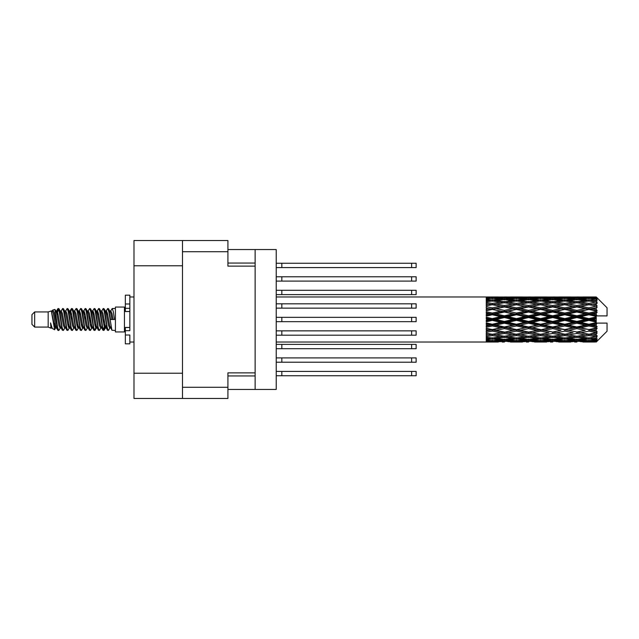 <?xml version="1.0" encoding="UTF-8"?>
<svg xmlns="http://www.w3.org/2000/svg" width="639" height="639" viewBox="0 0 639 639"><rect width="100%" height="100%" fill="white"/><g stroke="black" fill="none" stroke-linecap="round" stroke-linejoin="round"><path stroke-width="0.96" d="M182.482 265.776L133.99 265.776L133.99 240.536L227.915 240.536L227.915 266.136L255.137 266.136L255.137 389.447L227.915 389.447M255.137 372.864L227.915 372.864L227.915 398.464L133.99 398.464L133.99 373.224L182.482 373.224M133.99 265.776L133.99 373.224M182.482 398.464L182.482 240.536M255.137 389.447L276.232 389.447L276.232 249.553L255.137 249.553L255.137 266.136M227.915 249.553L255.137 249.553M276.232 357.904L416.133 357.904L416.133 362.225L276.232 362.225M281.823 357.904L281.823 362.225M276.232 371.419L416.133 371.419L416.133 375.748L276.232 375.748M281.823 371.419L281.823 375.748M276.232 344.381L416.133 344.381L416.133 348.702L276.232 348.702M281.823 344.381L281.823 348.702M276.232 303.813L416.133 303.813L416.133 308.142L276.232 308.142M281.823 303.813L281.823 308.142M276.232 317.335L416.133 317.335L416.133 321.665L276.232 321.665M281.823 317.335L281.823 321.665M276.232 290.298L416.133 290.298L416.133 294.619L276.232 294.619M281.823 290.298L281.823 294.619M276.232 330.858L416.133 330.858L416.133 335.187L276.232 335.187M281.823 330.858L281.823 335.187M276.232 263.252L416.133 263.252L416.133 267.581L276.232 267.581M281.823 263.252L281.823 267.581M276.232 276.775L416.133 276.775L416.133 281.096L276.232 281.096M281.823 276.775L281.823 281.096M34.658 327.072L34.658 311.928L31.95 314.636L31.95 324.364L34.658 327.072L48.173 327.072L50.992 328.238L51.503 327.703L51.096 328.055L52.222 328.055M34.658 311.928L48.173 311.928L48.173 327.072M115.419 319.5L115.419 331.937L124.437 331.937L124.437 307.063L115.419 307.063L115.419 319.5M48.173 311.928L51.312 310.969L54.627 329.74L52.246 328.43L50.553 322.911L50.992 328.238M55.074 322.959L54.483 325.602M54.627 329.74L56.727 325.563M52.741 310.035L54.898 309.436L56.448 319.5L56.448 323.709L54.267 312.527L52.741 310.035L51.807 311.297L52.222 310.945L53.349 313.445L55.601 325.555L56.32 327.703L57.095 327.767M100.666 310.945L101.801 310.945L103.206 308.501L104.333 311.72L107.392 330.219L108.59 330.219L110.251 327.408M103.206 308.501L104.085 308.781L104.892 311.72L107.152 327.28L108.279 330.499M105.739 311.592L107.711 308.501L108.838 311.72L111.905 330.219L115.419 330.499M110.403 311.297L112.216 308.501L113.343 311.72L114.477 319.5L110.531 319.5L108.59 308.781L110.811 313.445L111.937 319.5M56.448 323.709L58.133 330.499L59.02 330.219L60.673 327.408M56.448 319.5L57.574 327.28L58.7 330.499M56.727 313.437L58.133 308.501L59.259 311.72L62.326 330.219L63.525 330.219L65.026 327.703M58.133 308.501L59.02 308.781L59.826 311.72L62.079 327.28L63.205 330.499M60.106 310.945L61.232 310.945L62.646 308.501L63.772 311.72L66.831 330.219L68.03 330.219L69.683 327.408M68.349 326.856L68.796 324.013M62.646 308.501L63.525 308.781L64.331 311.72L66.584 327.28L67.71 330.499M68.748 327.767L69.124 325.563M64.611 310.945L65.737 310.945L67.151 308.501L68.277 311.72L71.336 330.219L72.534 330.219L74.036 327.703M67.151 308.501L68.03 308.781L68.836 311.72L71.097 327.28L72.223 330.499M70.242 313.437L71.656 308.501L72.782 311.72L75.849 330.219L77.047 330.219L78.701 327.408M77.359 326.856L77.806 324.013M71.656 308.501L72.534 308.781L73.349 311.72L75.602 327.28L76.728 330.499M77.766 327.767L78.134 325.563M74.348 311.297L76.161 308.501L77.287 311.72L80.354 330.219L81.552 330.219L83.206 327.408M81.872 326.856L82.319 324.013M76.161 308.501L77.047 308.781L77.854 311.72L80.107 327.28L81.233 330.499M82.271 327.767L82.647 325.563M78.701 311.592L80.674 308.501L81.8 311.72L84.859 330.219L86.057 330.219L87.559 327.703M80.674 308.501L81.552 308.781L82.359 311.72L84.612 327.28L85.738 330.499M82.639 310.945L83.773 310.945L85.179 308.501L86.305 311.72L89.364 330.219L90.562 330.219L92.216 327.408M90.882 326.856L91.329 324.013M85.179 308.501L86.057 308.781L86.864 311.72L89.125 327.28L90.251 330.499M91.281 327.767L91.657 325.563M87.862 311.297L89.684 308.501L90.81 311.72L93.877 330.219L95.075 330.219L96.169 325.563M95.387 326.856L95.834 324.013M89.684 308.501L90.562 308.781L91.377 311.72L93.629 327.28L94.756 330.499M92.216 311.592L94.189 308.501L95.315 311.72L98.382 330.219L99.58 330.219L101.082 327.703M94.189 308.501L95.075 308.781L95.882 311.72L98.134 327.28L99.261 330.499M96.729 311.592L98.702 308.501L99.828 311.72L102.887 330.219L104.085 330.219L105.179 325.563M103.486 330.275L104.852 324.013M98.702 308.501L99.58 308.781L100.387 311.72L102.639 327.28L103.766 330.499M57.055 314.987L58.421 308.725M70.57 314.987L71.025 312.144M79.26 313.437L79.635 311.233M79.587 314.987L80.035 312.144M83.765 313.437L84.14 311.233M84.092 314.987L84.54 312.144M92.783 313.437L93.158 311.233M93.11 314.987L93.558 312.144M97.288 313.437L97.663 311.233M97.615 314.987L98.063 312.144M106.306 313.437L106.673 311.233M106.633 314.987L107.08 312.144M107.711 308.501L108.59 308.781M592.696 319.5L596.235 318.669L596.235 320.331L592.696 319.5L588.926 319.5L540.618 329.924L504.379 336.29L496.064 334.924L504.379 333.454L512.686 334.924L516.456 334.309L520.226 334.924L528.541 333.454L536.84 334.924L528.541 336.29L504.379 332.216L486.263 335.307L486.263 336.521L492.302 335.563L500.601 336.865L492.302 338.039L486.263 337.2L486.263 338.239L488.531 338.526L486.263 338.806L486.263 339.66L492.302 338.989L500.601 339.892L492.302 340.643L486.263 340.108L486.263 340.763L488.531 340.93L486.263 341.09L486.263 341.53L500.601 341.633L486.263 342.017L498.332 342.017M568.55 319.5L576.849 317.551L585.164 319.5L576.849 321.449L568.55 319.5L564.78 319.5L504.379 332.216L492.302 334.269L486.263 333.175L486.263 334.532L488.531 334.924L492.302 334.309L496.064 334.924L486.263 333.286L486.263 334.532M544.396 319.5L552.687 317.551L561.002 319.5L552.687 321.449L544.396 319.5L540.618 319.5L486.263 331.09M520.226 319.5L528.541 317.551L536.84 319.5L528.541 321.449L520.226 319.5L516.456 319.5L486.263 326.186M496.064 319.5L504.379 317.551L512.686 319.5L504.379 321.449L496.064 319.5L492.302 319.5L486.263 320.858M486.263 342.017L276.232 342.033M498.332 296.983L486.263 296.983L500.601 297.367L486.263 297.47L486.263 297.91L488.531 298.07L486.263 298.229L486.263 298.884L492.302 298.357L500.601 299.108L492.302 300.01L486.263 299.34L486.263 300.194L488.531 300.474L486.263 300.761L486.263 301.8L492.302 300.961L500.601 302.135L492.302 303.437L486.263 302.479L486.263 303.693L488.531 304.076L486.263 304.468L486.263 305.825L492.302 304.731L500.601 306.257L492.302 307.878L486.263 306.688L486.263 308.182L488.531 308.645L486.263 309.116L486.263 310.714L492.302 309.428L500.601 311.201L492.302 313.046L486.263 311.696L486.263 313.382L488.531 313.893L486.263 314.412L486.263 316.153L492.302 314.755L500.601 316.672L492.302 318.613L486.263 317.2L486.263 318.965L488.531 319.5L486.263 320.035L486.263 321.8L492.302 320.387L500.601 322.328L492.302 324.245L486.263 322.847L486.263 324.588L488.531 325.107L486.263 325.618L486.263 327.304L492.302 325.954L500.601 327.799L492.302 329.572L486.263 328.286L486.263 329.884L488.531 330.355L486.263 330.818L486.263 332.312L492.302 331.122L500.601 332.743M596.235 296.975L592.696 297.007L596.235 296.975L597.138 297.87M596.235 297.319L588.926 297.814L580.627 297.367L596.235 297.319L597.138 298.101L596.235 297.079M596.235 297.83L596.235 298.341L592.696 298.07L596.235 297.83L597.138 298.429L596.235 297.407M596.235 299.012L588.926 300.01L580.627 299.108L588.926 298.357L596.235 299.012L597.138 299.571L596.235 298.341M596.235 300.042L596.235 300.929L592.696 300.474L597.138 300.314L596.235 299.212M596.235 301.983L588.926 303.437L580.627 302.135L588.926 300.961L597.138 302.287L596.235 300.929M596.235 303.477L596.235 304.691L592.696 304.076L597.138 303.397L596.235 302.287M596.235 306.065L588.926 307.878L580.627 306.257L588.926 304.731L597.138 306.089L596.235 304.691M596.235 307.926L596.235 309.38L592.696 308.645L597.138 307.503L596.235 306.448M596.235 310.985L596.235 311.425L588.926 313.046L580.627 311.201L588.926 309.428L596.235 310.985L597.138 310.73L596.235 309.38M596.235 313.094L596.235 314.7L592.696 313.893L596.235 313.094L597.138 312.351L596.235 311.425M596.235 316.441L596.235 316.912L588.926 318.613L580.627 316.672L588.926 314.755L596.235 316.441L596.235 315.898L597.114 315.898L596.235 314.7M597.114 315.898L607.05 315.898L607.05 307.782L596.73 297.462M596.235 318.669L596.235 316.912M596.235 322.088L596.235 322.559L588.926 324.245L580.627 322.328L588.926 320.387L596.235 322.088L596.235 320.331M596.73 341.538L607.05 331.218L607.05 323.102L596.235 323.102L596.235 322.559M596.235 324.3L596.235 325.906L592.696 325.107L596.235 324.3L597.114 323.102M596.235 327.575L596.235 328.015L588.926 329.572L580.627 327.799L588.926 325.954L596.235 327.575L597.138 326.649L596.235 325.906M596.235 329.62L596.235 331.074L592.696 330.355L596.235 329.62L597.138 328.27L596.235 328.015M596.235 332.552L588.926 334.269L580.627 332.743L588.926 331.122L596.235 332.552L597.138 331.497L596.235 331.074M596.235 334.309L596.235 335.523L592.696 334.924L596.235 334.309L597.138 332.911L596.235 332.935M596.235 336.713L588.926 338.039L580.627 336.865L588.926 335.563L596.235 336.713L597.138 335.603L596.235 335.523M596.235 338.071L596.235 338.958L592.696 338.526L596.235 338.071L597.138 336.713L596.235 337.017M596.235 339.788L588.926 340.643L580.627 339.892L588.926 338.989L596.235 339.788L597.138 338.686L596.235 338.958M596.235 340.659L596.235 341.17L592.696 340.93L596.235 340.659L597.138 339.429L596.235 339.988M582.896 342.017L588.926 342.033L580.627 341.633L588.926 341.186L596.235 341.593L597.138 340.571L596.235 341.17M596.235 341.593L588.926 341.921M596.235 341.921L592.696 341.993L596.235 341.921L597.138 340.899L596.235 341.681M597.138 341.13L596.235 342.025L597.138 341.13M510.425 342.017L522.494 342.017M504.379 342.033L502.11 342.033M489.17 341.833L488.531 341.993M501.919 341.314L500.601 341.633M495.433 341.833L496.064 341.993M504.379 341.785L504.379 340.747M513.325 341.833L512.686 341.993M516.456 342.033L508.157 341.633L516.456 341.186L524.771 341.633L516.456 341.921M534.571 342.017L546.664 342.017M528.541 342.033L526.272 342.033M504.379 341.45L496.064 340.93L504.379 340.252L512.686 340.93L504.379 341.45M490.44 340.483L488.531 340.93M503.045 339.349L500.601 339.892M492.302 341.186L492.302 340.076M494.171 340.483L496.064 340.93M504.379 340.252L504.379 339.077M514.587 340.483L512.686 340.93M506.847 341.314L508.157 341.633M516.456 341.186L516.456 340.076M526.081 341.314L524.771 341.633M519.587 341.833L520.226 341.993M528.541 341.785L528.541 340.747M537.479 341.833L536.84 341.993M540.618 342.033L532.303 341.633L540.618 341.186L548.925 341.633L540.618 341.921M558.734 342.017L570.811 342.017M552.687 342.033L550.427 342.033M528.541 341.45L520.226 340.93L528.541 340.252L536.84 340.93L528.541 341.45M516.456 340.643L508.157 339.892L516.456 338.989L524.771 339.892L516.456 340.643M504.379 339.501L496.064 338.526L504.379 337.416L512.686 338.526L504.379 339.501M491.471 337.927L488.531 338.526M504.379 337.416L504.379 336.17L500.601 336.865M492.302 338.989L492.302 337.767M493.14 337.927L496.064 338.526M515.617 337.927L512.686 338.526M505.721 339.349L508.157 339.892M516.456 338.989L516.456 337.767M527.207 339.349L524.771 339.892M518.325 340.483L520.226 340.93M528.541 340.252L528.541 339.077M538.741 340.483L536.84 340.93M531.001 341.314L532.303 341.633M540.618 341.186L540.618 340.076M550.235 341.314L548.925 341.633M543.757 341.833L544.396 341.993M552.687 341.785L552.687 340.747M561.641 341.833L561.002 341.993M564.78 342.033L556.465 341.633L564.78 341.186L573.071 341.633L564.78 341.921M588.926 342.033L594.965 342.017M576.849 342.033L574.581 342.033M552.687 341.45L544.396 340.93L552.687 340.252L561.002 340.93L552.687 341.45M540.618 340.643L532.303 339.892L540.618 338.989L548.925 339.892L540.618 340.643M528.541 339.501L520.226 338.526L528.541 337.416L536.84 338.526L528.541 339.501M516.456 338.039L508.157 336.865L516.456 335.563L524.771 336.865L516.456 338.039M492.302 334.269L492.302 335.563M504.379 333.454L504.379 332.216L508.157 332.743L516.456 331.122L524.771 332.743L516.456 334.269L508.157 332.743M504.379 336.17L508.157 336.865M516.456 335.563L516.456 334.269M528.541 337.416L528.541 336.17L524.771 336.865M517.286 337.927L520.226 338.526M539.779 337.927L536.84 338.526M529.875 339.349L532.303 339.892M540.618 338.989L540.618 337.767M551.361 339.349L548.925 339.892M542.487 340.483L544.396 340.93M552.687 340.252L552.687 339.077M562.911 340.483L561.002 340.93M555.147 341.314L556.465 341.633M564.78 341.186L564.78 340.076M574.389 341.314L573.071 341.633M567.911 341.833L568.55 341.993M576.849 341.785L576.849 340.747M585.803 341.833L585.164 341.993M576.849 341.45L568.55 340.93L576.849 340.252L585.164 340.93L576.849 341.45M564.78 340.643L556.465 339.892L564.78 338.989L573.071 339.892L564.78 340.643M552.687 339.501L544.396 338.526L552.687 337.416L561.002 338.526L552.687 339.501M540.618 338.039L532.303 336.865L540.618 335.563L548.925 336.865L540.618 338.039M504.379 332.024L496.064 330.355L504.379 328.614L512.686 330.355L504.379 332.216L492.302 329.924L488.531 330.355M492.302 329.572L496.064 330.355M504.379 328.614L504.379 327.464L500.601 327.799M492.302 331.122L492.302 329.924L486.263 328.71L486.263 329.884M516.456 331.122L516.456 329.924L512.686 330.355M528.541 333.454L528.541 332.216L524.771 332.743M540.618 335.563L540.618 334.309L536.84 334.924L540.618 334.309L544.396 334.924L552.687 333.454L561.002 334.924L552.687 336.29L528.541 332.216L532.303 332.743L540.618 331.122L548.925 332.743L540.618 334.269L532.303 332.743M528.541 336.17L532.303 336.865M552.687 337.416L552.687 336.17L548.925 336.865M541.449 337.927L544.396 338.526M563.941 337.927L561.002 338.526M554.021 339.349L556.465 339.892M564.78 338.989L564.78 337.767M575.515 339.349L573.071 339.892M566.649 340.483L568.55 340.93M576.849 340.252L576.849 339.077M587.065 340.483L585.164 340.93M579.317 341.314L580.627 341.633M588.926 341.186L588.926 340.076M592.057 341.833L592.696 341.993M576.849 339.501L568.55 338.526L576.849 337.416L585.164 338.526L576.849 339.501M564.78 338.039L556.465 336.865L564.78 335.563L573.071 336.865L564.78 338.039M528.541 332.024L520.226 330.355L528.541 328.614L536.84 330.355L528.541 332.216L516.456 329.924L520.226 330.355M516.456 329.572L508.157 327.799L516.456 325.954L524.771 327.799L516.456 329.924L504.379 327.464L508.157 327.799M504.379 326.968L496.064 325.107L504.379 323.198L512.686 325.107L504.379 326.968L504.379 327.464L492.302 324.884L488.531 325.107M492.302 324.245L492.302 324.884L496.064 325.107M504.379 323.198L504.379 322.208L500.601 322.328M492.302 325.954L492.302 324.884L486.263 323.55L486.263 324.588M516.456 325.954L516.456 324.884L512.686 325.107M528.541 328.614L528.541 327.464L524.771 327.799M540.618 331.122L540.618 329.924L536.84 330.355M540.618 334.269L548.925 332.743M552.687 333.454L552.687 332.216L556.465 332.743L564.78 331.122L573.071 332.743L564.78 334.269L556.465 332.743M564.78 335.563L564.78 334.309L561.002 334.924L564.78 334.309L568.55 334.924L576.849 333.454L585.164 334.924L576.849 336.29L540.618 329.924L544.396 330.355L552.687 328.614L561.002 330.355L552.687 332.024L544.396 330.355M552.687 336.17L556.465 336.865M576.849 337.416L576.849 336.17L573.071 336.865M565.611 337.927L568.55 338.526M588.096 337.927L585.164 338.526M578.183 339.349L580.627 339.892M588.926 338.989L588.926 337.767M590.795 340.483L592.696 340.93M540.618 329.572L532.303 327.799L540.618 325.954L548.925 327.799L540.618 329.924L528.541 327.464L532.303 327.799M528.541 326.968L520.226 325.107L528.541 323.198L536.84 325.107L528.541 326.968L528.541 327.464L516.456 324.884L520.226 325.107M516.456 324.245L508.157 322.328L516.456 320.387L524.771 322.328L516.456 324.245L516.456 324.884L504.379 322.208L508.157 322.328M492.302 318.613L492.302 319.5L488.531 319.5M504.379 317.551L504.379 316.792L492.302 319.5L486.263 318.142L486.263 318.965M504.379 315.802L496.064 313.893L504.379 312.032L512.686 313.893L504.379 315.802L504.379 316.792L500.601 316.672M492.302 320.387L492.302 319.5L504.379 322.208L504.379 321.449M516.456 320.387L516.456 319.5L512.686 319.5M528.541 323.198L528.541 322.208L524.771 322.328M540.618 325.954L540.618 324.884L536.84 325.107M552.687 328.614L552.687 327.464L548.925 327.799M552.687 332.024L561.002 330.355M564.78 331.122L564.78 329.924L568.55 330.355L576.849 328.614L585.164 330.355L576.849 332.024L568.55 330.355M564.78 334.269L573.071 332.743M576.849 333.454L576.849 332.216L580.627 332.743M588.926 335.563L588.926 334.309L585.915 334.796L588.926 334.309L592.696 334.924L552.687 327.464L556.465 327.799L564.78 325.954L573.071 327.799L564.78 329.572L556.465 327.799M576.849 336.17L580.627 336.865M589.765 337.927L592.696 338.526M552.687 326.968L544.396 325.107L552.687 323.198L561.002 325.107L552.687 326.968L552.687 327.464L540.618 324.884L544.396 325.107M540.618 324.245L532.303 322.328L540.618 320.387L548.925 322.328L540.618 324.245L540.618 324.884L528.541 322.208L532.303 322.328M516.456 318.613L508.157 316.672L516.456 314.755L524.771 316.672L516.456 318.613L516.456 319.5L504.379 316.792L508.157 316.672M492.302 313.046L492.302 314.116L486.263 315.45M504.379 312.032L504.379 311.536L492.302 314.116L488.531 313.893M504.379 310.386L496.064 308.645L504.379 306.976L512.686 308.645L504.379 310.386L504.379 311.536L500.601 311.201M492.302 314.755L492.302 314.116L496.064 313.893M516.456 314.755L516.456 314.116L504.379 316.792L486.263 312.814L486.263 313.382M516.456 313.046L508.157 311.201L516.456 309.428L524.771 311.201L516.456 313.046L516.456 314.116L512.686 313.893M528.541 317.551L528.541 316.792L516.456 319.5L528.541 322.208L528.541 321.449M528.541 315.802L520.226 313.893L528.541 312.032L536.84 313.893L528.541 315.802L528.541 316.792L524.771 316.672M540.618 320.387L540.618 319.5L536.84 319.5M552.687 323.198L552.687 322.208L548.925 322.328M564.78 325.954L564.78 324.884L561.002 325.107M564.78 329.572L576.849 327.464L573.071 327.799M576.849 328.614L576.849 327.464L580.627 327.799M576.849 332.024L585.164 330.355M588.926 331.122L588.926 329.924L592.696 330.355M588.926 334.269L597.138 332.911M576.849 326.968L568.55 325.107L576.849 323.198L585.164 325.107L576.849 326.968L576.849 327.464L564.78 324.884L568.55 325.107M564.78 324.245L556.465 322.328L564.78 320.387L573.071 322.328L564.78 324.245L564.78 324.884L552.687 322.208L556.465 322.328M540.618 318.613L532.303 316.672L540.618 314.755L548.925 316.672L540.618 318.613L540.618 319.5L528.541 316.792L532.303 316.672M492.302 307.878L492.302 309.076L486.263 310.29M504.379 306.976L492.302 309.076L488.531 308.645M504.379 305.546L496.064 304.076L504.379 302.71L512.686 304.076L504.379 305.546L504.379 306.784L500.601 306.257M492.302 309.428L496.064 308.645M516.456 309.428L504.379 311.536L508.157 311.201M516.456 307.878L508.157 306.257L516.456 304.731L524.771 306.257L516.456 307.878L516.456 309.076L512.686 308.645M528.541 312.032L528.541 311.536L516.456 314.116L520.226 313.893M528.541 310.386L520.226 308.645L528.541 306.976L536.84 308.645L528.541 310.386L528.541 311.536L524.771 311.201M540.618 314.755L540.618 314.116L528.541 316.792L486.263 308.182M540.618 313.046L532.303 311.201L540.618 309.428L548.925 311.201L540.618 313.046L540.618 314.116L536.84 313.893M552.687 317.551L552.687 316.792L540.618 319.5L552.687 322.208L552.687 321.449M552.687 315.802L544.396 313.893L552.687 312.032L561.002 313.893L552.687 315.802L552.687 316.792L548.925 316.672M564.78 320.387L564.78 319.5L561.002 319.5M576.849 323.198L576.849 322.208L573.071 322.328M588.926 325.954L588.926 324.884L576.849 327.464L588.926 329.572M588.926 324.245L588.926 324.884L585.164 325.107M597.138 328.27L588.926 329.924L597.138 331.497M564.78 318.613L556.465 316.672L564.78 314.755L573.071 316.672L564.78 318.613L564.78 319.5L552.687 316.792L556.465 316.672M492.302 303.437L492.302 304.691L486.263 305.714M516.456 304.731L504.379 306.784L488.531 304.076L492.302 304.691L496.064 304.076L492.302 304.731M504.379 301.584L496.064 300.474L504.379 299.499L512.686 300.474L504.379 301.584L504.379 302.83L500.601 302.135M528.541 306.976L512.686 304.076L516.456 304.691L528.541 302.71L536.84 304.076L528.541 305.546L520.226 304.076L516.456 304.691L516.456 303.437L508.157 302.135L516.456 300.961L524.771 302.135L516.456 303.437M528.541 305.546L528.541 306.784L516.456 309.076L504.379 306.784L508.157 306.257M540.618 304.731L548.925 306.257L540.618 307.878L532.303 306.257L540.618 304.691L528.541 306.784L524.771 306.257M540.618 309.428L528.541 311.536L516.456 309.076L520.226 308.645M540.618 307.878L540.618 309.076L536.84 308.645M552.687 312.032L552.687 311.536L540.618 314.116L528.541 311.536L532.303 311.201M552.687 310.386L544.396 308.645L552.687 306.976L561.002 308.645L552.687 310.386L552.687 311.536L548.925 311.201M564.78 314.755L564.78 314.116L552.687 316.792L540.618 314.116L544.396 313.893M564.78 313.046L556.465 311.201L564.78 309.428L573.071 311.201L564.78 313.046L564.78 314.116L561.002 313.893M576.849 317.551L576.849 316.792L564.78 319.5L576.849 322.208L580.627 322.328M576.849 315.802L568.55 313.893L576.849 312.032L585.164 313.893L576.849 315.802L576.849 316.792L573.071 316.672M576.849 321.449L576.849 322.208L588.926 324.884L592.696 325.107M588.926 320.387L588.926 319.5L585.164 319.5M596.994 323.102L588.926 324.884L597.138 326.649M491.471 301.073L488.531 300.474M492.302 300.01L492.302 301.233M503.045 299.651L500.601 299.108M493.14 301.073L496.064 300.474M515.617 301.073L512.686 300.474M504.379 302.83L508.157 302.135M528.541 301.584L520.226 300.474L528.541 299.499L536.84 300.474L528.541 301.584L528.541 302.83L524.771 302.135M552.687 306.976L536.84 304.076L540.618 304.691L552.687 302.71L561.002 304.076L552.687 305.546L544.396 304.076L540.618 304.691L540.618 303.437L532.303 302.135L540.618 300.961L548.925 302.135L540.618 303.437M552.687 305.546L552.687 306.784L540.618 309.076L528.541 306.784L532.303 306.257M564.78 304.731L573.071 306.257L564.78 307.878L556.465 306.257L564.78 304.691L552.687 306.784L548.925 306.257M564.78 309.428L552.687 311.536L540.618 309.076L544.396 308.645M564.78 307.878L564.78 309.076L561.002 308.645M576.849 312.032L576.849 311.536L564.78 314.116L552.687 311.536L556.465 311.201M576.849 310.386L568.55 308.645L576.849 306.976L585.164 308.645L576.849 310.386L576.849 311.536L573.071 311.201M588.926 314.755L588.926 314.116L576.849 316.792L564.78 314.116L568.55 313.893M588.926 313.046L588.926 314.116L585.164 313.893M588.926 318.613L588.926 319.5L576.849 316.792L580.627 316.672M596.235 317.855L588.926 319.5L596.235 321.145M516.456 300.01L508.157 299.108L516.456 298.357L524.771 299.108L516.456 300.01L516.456 301.233M504.379 298.748L496.064 298.07L504.379 297.55L512.686 298.07L504.379 298.748L504.379 299.923M490.432 298.509L488.531 298.07M492.302 297.814L492.302 298.924M501.919 297.686L500.601 297.367M494.171 298.517L496.064 298.07M514.587 298.517L512.686 298.07M505.721 299.651L508.157 299.108M527.207 299.651L524.771 299.108M517.286 301.073L520.226 300.474M539.779 301.073L536.84 300.474M528.541 302.83L532.303 302.135M552.687 301.584L544.396 300.474L552.687 299.499L561.002 300.474L552.687 301.584L552.687 302.83L548.925 302.135M576.849 306.976L561.002 304.076L564.78 304.691L576.849 302.71L585.164 304.076L576.849 305.546L568.55 304.076L564.78 304.691L564.78 303.437L556.465 302.135L564.78 300.961L573.071 302.135L564.78 303.437M576.849 305.546L576.849 306.784L564.78 309.076L552.687 306.784L556.465 306.257M588.926 304.731L576.849 306.784L573.071 306.257M588.926 309.428L576.849 311.536L564.78 309.076L568.55 308.645M588.926 307.878L588.926 309.076L585.164 308.645M597.138 312.351L588.926 314.116L576.849 311.536L580.627 311.201M596.994 315.898L588.926 314.116L592.696 313.893M540.618 300.01L532.303 299.108L540.618 298.357L548.925 299.108L540.618 300.01L540.618 301.233M528.541 298.748L520.226 298.07L528.541 297.55L536.84 298.07L528.541 298.748L528.541 299.923M516.456 297.814L508.157 297.367L524.771 297.367L516.456 297.814L516.456 298.924M504.379 297.215L496.064 297.007L512.686 297.007L504.379 297.215L504.379 298.253M504.379 296.967L506.655 296.967M489.17 297.167L488.531 297.007M495.433 297.167L496.064 297.007M513.325 297.167L512.686 297.007M506.847 297.686L508.157 297.367M526.081 297.686L524.771 297.367M518.325 298.517L520.226 298.07M538.741 298.517L536.84 298.07M529.875 299.651L532.303 299.108M551.361 299.651L548.925 299.108M541.449 301.073L544.396 300.474M563.941 301.073L561.002 300.474M552.687 302.83L556.465 302.135M576.849 301.584L568.55 300.474L576.849 299.499L585.164 300.474L576.849 301.584L576.849 302.83L573.071 302.135M597.138 306.089L585.164 304.076L588.926 304.691L591.946 304.204L588.926 304.691L588.926 303.437M597.138 307.503L588.926 309.076L576.849 306.784L580.627 306.257M597.138 310.73L588.926 309.076L592.696 308.645M564.78 300.01L556.465 299.108L564.78 298.357L573.071 299.108L564.78 300.01L564.78 301.233M552.687 298.748L544.396 298.07L552.687 297.55L561.002 298.07L552.687 298.748L552.687 299.923M540.618 297.814L532.303 297.367L548.925 297.367L540.618 297.814L540.618 298.924M528.541 297.215L520.226 297.007L536.84 297.007L528.541 297.215L528.541 298.253M528.541 296.967L530.809 296.967M522.494 296.983L510.425 296.983M519.587 297.167L520.226 297.007M537.479 297.167L536.84 297.007M531.001 297.686L532.303 297.367M550.235 297.686L548.925 297.367M542.487 298.517L544.396 298.07M562.911 298.517L561.002 298.07M554.021 299.651L556.465 299.108M575.515 299.651L573.071 299.108M565.611 301.073L568.55 300.474M588.096 301.073L585.164 300.474M576.849 302.83L580.627 302.135M576.849 298.748L568.55 298.07L576.849 297.55L585.164 298.07L576.849 298.748L576.849 299.923M564.78 297.814L556.465 297.367L573.071 297.367L564.78 297.814L564.78 298.924M552.687 297.215L544.396 297.007L561.002 297.007L552.687 297.215L552.687 298.253M552.687 296.967L554.956 296.967M546.664 296.983L534.571 296.983M543.757 297.167L544.396 297.007M561.641 297.167L561.002 297.007M555.147 297.686L556.465 297.367M574.389 297.686L573.071 297.367M566.649 298.517L568.55 298.07M587.065 298.517L585.164 298.07M578.183 299.651L580.627 299.108M588.926 300.01L588.926 301.233M589.765 301.073L592.696 300.474M576.849 297.215L568.55 297.007L585.164 297.007L576.849 297.215L576.849 298.253M576.849 296.967L579.118 296.967M570.811 296.983L558.734 296.983M567.911 297.167L568.55 297.007M585.803 297.167L585.164 297.007M579.317 297.686L580.627 297.367M588.926 297.814L588.926 298.924M590.795 298.517L592.696 298.07M594.965 296.983L582.896 296.983M592.057 297.167L592.696 297.007M50.553 327.464L51.096 328.055M55.377 311.057L56.008 311.297L56.727 313.445L58.98 325.555L60.106 328.055L60.513 327.703M63.525 308.781L65.737 313.445L67.998 325.555L69.124 328.055L69.531 327.703M71.376 319.5L71.935 316.225M72.534 308.781L74.755 313.445L77.007 325.555L78.134 328.055L79.26 328.055M81.552 308.781L83.773 313.445L86.025 325.555L87.152 328.055L88.278 328.055M89.404 319.5L89.963 316.225M90.562 308.781L92.783 313.445L95.035 325.555L96.162 328.055L96.729 327.408M99.58 308.781L101.801 313.445L104.053 325.555L105.179 328.055L106.306 325.563M50.553 322.911L52.246 328.43M56.16 311.592L56.727 310.945L57.853 313.445L60.106 325.555L62.326 330.219M65.737 310.945L66.871 313.445L69.124 325.555L71.336 330.219M73.629 310.945L74.755 310.945L75.881 313.445L78.134 325.555L80.354 330.219M83.773 310.945L84.899 313.445L87.152 325.555L89.364 330.219M89.963 322.775L90.53 319.5M92.375 311.297L92.783 310.945L93.909 313.445L96.162 325.555L98.382 330.219M101.801 310.945L102.927 313.445L105.179 325.555L107.392 330.219M109.684 310.945L110.811 310.945L111.937 313.445L113.063 319.5M51.312 310.969L54.475 325.555L55.601 328.055L56.008 327.703M59.02 308.781L61.232 313.445L63.485 325.555L64.611 328.055L65.737 328.055M69.124 313.437L70.25 310.945L69.124 310.945L70.25 313.445L72.503 325.555L73.629 328.055L74.755 328.055M77.047 308.781L79.26 313.445L81.512 325.555L82.639 328.055L83.054 327.703M84.899 319.5L85.458 316.225M86.057 308.781L88.278 313.445L90.53 325.555L91.657 328.055L92.064 327.703M95.075 308.781L97.288 313.445L99.54 325.555L100.666 328.055L101.801 328.055M105.898 311.297L106.306 310.945L105.179 310.945L106.306 313.445L108.558 325.555L109.684 328.055L110.092 327.703M61.232 310.945L62.358 313.445L64.611 325.555L66.831 330.219M70.25 310.945L71.376 313.445L73.629 325.555L75.849 330.219M78.853 311.297L79.26 310.945L80.386 313.445L82.639 325.555L84.859 330.219M87.152 310.945L88.278 310.945L89.404 313.445L91.657 325.555L93.877 330.219M96.162 310.945L97.288 310.945L98.414 313.445L100.666 325.555L102.887 330.219M103.486 322.775L104.053 319.5M106.306 310.945L107.432 313.445L109.684 325.555L111.905 330.219M486.263 297.47L486.263 298.549M486.263 299.34L486.263 300.546M486.263 302.479L486.263 303.733M486.263 306.688L486.263 307.91M486.263 311.696L486.263 312.814M486.263 317.2L486.263 318.142M486.263 322.847L486.263 323.55M486.263 328.286L486.263 328.71M486.263 337.2L486.263 338.239M486.263 340.108L486.263 340.763M486.263 340.962L486.263 341.953M129.845 327.464L125.34 327.464L125.34 330.675L129.845 330.675L129.845 303.988L125.34 303.988L125.34 295.162L129.845 295.162L129.845 308.325L125.34 308.325L125.34 311.536L129.845 311.536M125.34 330.675L125.34 343.838L129.845 343.838L129.845 335.012L125.34 335.012M125.34 303.988L125.34 308.325M182.482 387.29L227.915 387.29M227.915 251.71L182.482 251.71M227.915 375.932L255.137 375.932M255.137 263.068L227.915 263.068M411.628 357.904L411.628 362.225M411.628 371.419L411.628 375.748M411.628 344.381L411.628 348.702M411.628 303.813L411.628 308.142M411.628 317.335L411.628 321.665M411.628 290.298L411.628 294.619M411.628 330.858L411.628 335.187M411.628 263.252L411.628 267.581M411.628 276.775L411.628 281.096M129.845 311.497L125.34 311.497M129.845 327.503L125.34 327.503M124.437 328.965L125.34 328.965M490.041 342.033L494.562 342.033M276.232 296.967L486.263 296.967M490.041 296.967L494.562 296.967M514.187 342.033L518.724 342.033M538.342 342.033L542.886 342.033M562.512 342.033L567.049 342.033M586.666 342.033L591.195 342.033M514.187 296.967L518.724 296.967M538.342 296.967L542.886 296.967M562.512 296.967L567.049 296.967M586.666 296.967L591.195 296.967M112.216 308.501L115.419 308.501M124.437 310.035L125.34 310.035M54.898 309.436L56.008 311.297M95.075 330.219L96.577 327.703M104.085 330.219L105.587 327.703M55.601 310.945L56.727 310.945M60.106 328.055L61.232 328.055M69.124 328.055L70.25 328.055M91.657 310.945L92.783 310.945M96.162 328.055L97.288 328.055M105.179 328.055L106.306 328.055M56.32 311.297L57.822 308.781M68.03 308.781L69.531 311.297M104.085 308.781L105.587 311.297M51.096 310.945L52.222 310.945M55.601 328.055L56.727 328.055M78.134 310.945L79.26 310.945M82.639 328.055L83.773 328.055M91.657 328.055L92.783 328.055M109.684 328.055L110.811 328.055M56.32 327.703L57.822 330.219M69.835 311.297L71.336 308.781M129.845 342.033L133.99 342.033M129.845 296.967L133.99 296.967"/></g></svg>
